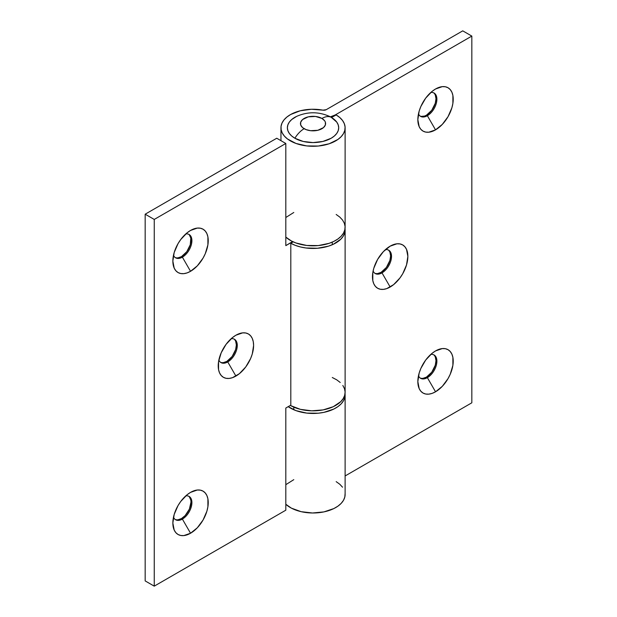 <?xml version="1.0" encoding="UTF-8"?>
<svg xmlns="http://www.w3.org/2000/svg" width="617" height="617" viewBox="0 0 617 617"><rect width="100%" height="100%" fill="white"/><g stroke="black" fill="none" stroke-linecap="round" stroke-linejoin="round"><path stroke-width="0.93" d="M434.376 355.438L435.263 356.834L435.988 360.629L435.263 365.256L431.753 372.221L426.455 377.126L427.365 377.65L435.533 391.795A25.019 14.446 -60 0 1 417.84 381.584A25.019 14.446 -60 0 1 435.533 350.934L442.304 348.582L445.358 348.705L448.042 349.692L450.24 351.52L451.875 354.112L452.886 357.359L452.886 365.333L450.24 374.226L448.042 378.591L442.304 386.335L435.533 391.795L432.077 393.399L428.761 394.147L425.699 394.032L423.023 393.037L420.817 391.209L419.182 388.625L417.84 381.584L419.182 372.984L420.817 368.511L425.699 360.05L432.077 353.317L435.533 350.934A25.019 14.446 -60 0 1 453.225 361.153A25.019 14.446 -60 0 1 435.533 391.795L427.365 377.65A13.474 7.782 120 0 0 436.728 363.266A13.474 7.782 120 0 0 430.805 354.405A13.474 7.782 -60 0 1 434.098 354.983A13.474 7.782 -60 0 1 436.165 365.781A13.474 7.782 -60 0 1 427.365 377.65L426.455 377.126A13.474 7.782 120 0 0 435.132 365.665A13.474 7.782 120 0 0 433.635 354.744M434.376 93.506L435.263 94.902L435.988 98.689L435.263 103.317L431.753 110.281L426.455 115.194L427.365 115.718L435.533 129.863A25.019 14.446 -60 0 1 417.84 119.644A25.019 14.446 -60 0 1 435.533 89.002L442.304 86.642L445.358 86.766L448.042 87.761L450.24 89.588L451.875 92.172L452.886 95.427L452.886 103.394L451.875 107.813L448.042 116.652L442.304 124.395L435.533 129.863L428.761 132.215L425.699 132.092L423.023 131.097L420.817 129.277L419.182 126.686L417.84 119.644L419.182 111.052L420.817 106.571L425.699 98.118L432.077 91.385L435.533 89.002A25.019 14.446 -60 0 1 453.225 99.214A25.019 14.446 -60 0 1 435.533 129.863L427.365 115.718A13.474 7.782 120 0 0 436.728 101.327A13.474 7.782 120 0 0 430.805 92.473A13.474 7.782 -60 0 1 434.098 93.044A13.474 7.782 -60 0 1 436.165 103.841A13.474 7.782 -60 0 1 427.365 115.718L426.455 115.194A13.474 7.782 120 0 0 435.132 103.733A13.474 7.782 120 0 0 433.635 92.812M389.011 250.664L389.89 252.06L390.615 255.854L389.89 260.482L386.381 267.446L381.09 272.352L382 272.876L390.16 287.021A25.019 14.446 -60 0 1 372.467 276.809A25.019 14.446 -60 0 1 390.16 246.16L396.932 243.808L399.993 243.931L402.677 244.918L404.875 246.746L406.51 249.337L407.86 256.379L406.51 264.971L402.677 273.817L399.993 277.905L393.615 284.638L386.712 288.625L383.388 289.373L380.334 289.257L377.65 288.262L375.452 286.435L373.817 283.851L372.807 280.596L372.807 272.621L373.817 268.21L377.65 259.364L383.388 251.628L390.16 246.16A25.019 14.446 -60 0 1 407.86 256.379A25.019 14.446 -60 0 1 390.16 287.021L382 272.876A13.474 7.782 120 0 0 391.363 258.492A13.474 7.782 120 0 0 385.44 249.63A13.474 7.782 -60 0 1 388.733 250.209A13.474 7.782 -60 0 1 390.8 261.006A13.474 7.782 -60 0 1 382 272.876L381.09 272.352A13.474 7.782 120 0 0 389.767 260.891A13.474 7.782 120 0 0 388.263 249.97M336.172 114.932A32.084 18.518 180 0 1 345.119 127.765A32.084 18.518 180 0 1 313.035 146.283A32.084 18.518 180 0 1 280.959 127.765A32.084 18.518 180 0 1 322.93 110.15L311.485 109.263L300.24 110.782L290.653 114.5L286.882 117.045L283.967 119.937L282 123.084L281.043 126.385L281.136 129.732L282.27 133.017L284.414 136.126L287.483 138.964L296.013 143.46L306.742 145.928L318.287 146.036L329.154 143.776L337.931 139.442L341.17 136.665L343.484 133.596L344.803 130.341L345.088 126.994L344.325 123.678L342.543 120.492L339.79 117.546L336.172 114.932L331.545 117.5L336.172 114.932M336.172 214.469L339.79 217.084L342.543 220.03L344.325 223.215L345.088 226.532L344.803 229.879L343.484 233.133L341.17 236.203L337.931 238.98L333.882 241.378L329.154 243.314L318.287 245.574L306.742 245.458L296.013 242.998L291.394 240.969L285.818 237.098A32.084 18.518 0 0 0 321.866 245.103A32.084 18.518 0 0 0 345.119 227.303L345.119 127.765M345.088 493.708L344.803 497.047L343.484 500.31L341.17 503.379L337.931 506.156L333.882 508.555L323.902 511.902L312.503 512.989L301.181 511.686L291.394 508.146L285.818 504.274A32.084 18.518 0 0 0 321.866 512.28A32.084 18.518 0 0 0 345.119 494.472L345.119 394.942A32.084 18.518 180 0 1 323.817 412.38A32.084 18.518 180 0 1 288.201 406.657L296.013 410.637L306.742 413.097L318.287 413.213L323.902 412.364L333.882 409.017L337.931 406.618L341.17 403.842L343.484 400.772L344.803 397.518L345.034 393.631A32.084 18.518 180 0 1 345.119 394.942M335.262 114.932A16.042 9.263 180 0 1 330.218 116.906L335.262 114.932L335.262 115.433L335.262 114.932L471.828 36.087L335.262 114.932M345.119 475.954L471.828 402.801L471.828 36.087L471.828 402.801L345.119 475.954M462.75 30.85L326.192 109.695A3.208 1.851 180 0 1 322.93 110.15L326.192 109.695L462.75 30.85L471.828 36.087L462.75 30.85M420.192 378.028A13.474 7.782 120 0 0 426.455 377.126L422.815 378.398L421.164 378.329M420.192 116.096A13.474 7.782 120 0 0 426.455 115.194L424.596 116.058L421.164 116.397M374.82 273.254A13.474 7.782 120 0 0 381.09 272.352L377.442 273.624L375.799 273.555M293.792 479.656L285.818 484.677M342.543 487.206L339.79 484.252L336.172 481.646M427.365 377.65A13.474 7.782 -60 0 1 420.624 378.321A13.474 7.782 -60 0 1 418.48 375.753A13.474 7.782 120 0 0 427.365 377.65M418.48 113.821A13.474 7.782 120 0 0 427.365 115.718A13.474 7.782 -60 0 1 420.624 116.382A13.474 7.782 -60 0 1 418.48 113.813M382 272.876A13.474 7.782 -60 0 1 375.259 273.547A13.474 7.782 -60 0 1 373.115 270.979A13.474 7.782 120 0 0 382 272.876M285.818 217.5L293.792 212.479M173.493 255.261A13.474 7.782 120 0 0 182.377 257.158L190.545 271.303A25.019 14.446 -60 0 1 172.853 261.091A25.019 14.446 -60 0 1 190.545 230.442L197.317 228.089L200.371 228.213L203.055 229.2L205.253 231.028L206.888 233.619L207.898 236.866L207.898 244.841L205.253 253.734L203.055 258.099L197.317 265.842L190.545 271.303L187.09 272.907L183.773 273.655L180.712 273.539L178.028 272.544L175.83 270.716L174.195 268.133L172.853 261.091L174.195 252.492L178.028 243.653L180.712 239.558L187.09 232.825L190.545 230.442A25.019 14.446 -60 0 1 208.238 240.661A25.019 14.446 -60 0 1 190.545 271.303L182.377 257.158A13.474 7.782 -60 0 1 175.637 257.829A13.474 7.782 -60 0 1 173.493 255.261M173.493 517.193A13.474 7.782 120 0 0 182.377 519.098L190.545 533.242A25.019 14.446 -60 0 1 172.853 523.023A25.019 14.446 -60 0 1 190.545 492.381L190.537 492.381A25.019 14.446 -60 0 1 190.545 492.374L197.317 490.021L200.371 490.145L203.055 491.14L205.253 492.968L206.888 495.551L207.898 498.806L207.898 506.773L206.888 511.192L203.055 520.031L197.317 527.774L190.545 533.242L183.773 535.595L180.712 535.471L178.028 534.476L175.83 532.656L174.195 530.065L172.853 523.023L174.195 514.424L178.028 505.585L180.712 501.498L187.09 494.765L190.545 492.374A25.019 14.446 -60 0 1 208.238 502.593A25.019 14.446 -60 0 1 190.545 533.242L182.377 519.098A13.474 7.782 -60 0 1 175.637 519.761A13.474 7.782 -60 0 1 173.493 517.193M218.858 360.035A13.474 7.782 120 0 0 227.742 361.932L235.91 376.077A25.019 14.446 -60 0 1 218.217 365.866A25.019 14.446 -60 0 1 235.91 335.216L242.682 332.864L245.743 332.987L248.42 333.974L250.625 335.802L252.26 338.394L253.263 341.641L253.602 345.435L252.26 354.027L250.625 358.508L245.743 366.961L239.365 373.694L232.462 377.681L229.138 378.429L226.084 378.314L223.4 377.319L221.202 375.491L219.567 372.907L218.557 369.652L218.557 361.678L221.202 352.793L226.084 344.332L232.462 337.599L235.91 335.216A25.019 14.446 -60 0 1 253.602 345.435A25.019 14.446 -60 0 1 235.91 376.077L227.742 361.932A13.474 7.782 -60 0 1 221.009 362.603A13.474 7.782 -60 0 1 218.858 360.035M220.57 362.31A13.474 7.782 120 0 0 226.84 361.408L227.742 361.932L226.84 361.408L223.192 362.68L221.542 362.611M175.197 519.475A13.474 7.782 120 0 0 181.467 518.573L182.377 519.098L181.467 518.573L177.819 519.838L176.177 519.776M175.197 257.536A13.474 7.782 120 0 0 181.467 256.633L182.377 257.158L181.467 256.633L177.819 257.906L176.177 257.837M342.844 385.478L344.494 388.687L345.111 392.011L344.687 395.35L343.222 398.59L340.777 401.628L333.273 406.696L323.146 409.896L311.708 410.822L300.44 409.356L290.808 405.678L290.808 243.275L290.808 405.678A32.084 18.518 0 0 0 325.606 409.356A32.084 18.518 0 0 0 345.119 392.319L345.119 229.917A32.084 18.518 180 0 1 325.606 246.962A32.084 18.518 180 0 1 290.808 243.275L293.183 241.849L290.808 243.275L290.808 242.751L290.808 243.275L295.335 245.365L300.44 246.954L305.963 247.988L317.5 248.258L328.46 246.16L333.273 244.293L340.777 239.226L343.222 236.188L344.687 232.948L345.034 228.606A32.084 18.518 180 0 1 345.119 229.917M292.558 241.555A16.042 9.263 180 0 1 290.808 242.751L285.818 245.635L285.818 143.483L154.25 219.444L154.25 586.15L285.818 510.19L285.818 408.038L290.808 405.153L285.818 408.038L285.818 510.19L154.25 586.15L145.172 580.913L154.25 586.15L154.25 219.444L145.172 214.199L145.172 580.913L145.172 214.199L276.74 138.239L145.172 214.199L154.25 219.444L285.818 143.483L285.818 245.635L292.558 241.555M234.761 339.72L235.64 341.116L236.365 344.911L235.64 349.538L232.131 356.503L226.84 361.408A13.474 7.782 120 0 0 235.509 349.955A13.474 7.782 120 0 0 234.013 339.026M189.388 496.886L190.815 500.032L190.992 502.068L189.388 509.11L185.115 515.627L181.467 518.573A13.474 7.782 120 0 0 190.144 507.112A13.474 7.782 120 0 0 188.648 496.191M189.388 234.946L190.815 238.093L190.267 244.764L186.758 251.728L181.467 256.633A13.474 7.782 120 0 0 190.144 245.173A13.474 7.782 120 0 0 188.648 234.252M276.74 138.239L285.818 143.483L276.74 138.239M185.817 233.912A13.474 7.782 -60 0 1 189.111 234.491A13.474 7.782 -60 0 1 191.177 245.288A13.474 7.782 -60 0 1 182.377 257.158A13.474 7.782 120 0 0 191.74 242.774A13.474 7.782 120 0 0 185.817 233.912M185.817 495.852A13.474 7.782 -60 0 1 189.111 496.423A13.474 7.782 -60 0 1 191.177 507.22A13.474 7.782 -60 0 1 182.377 519.098A13.474 7.782 120 0 0 191.74 504.706A13.474 7.782 120 0 0 185.817 495.852M231.182 338.687A13.474 7.782 -60 0 1 234.483 339.265A13.474 7.782 -60 0 1 236.55 350.063A13.474 7.782 -60 0 1 227.742 361.932A13.474 7.782 120 0 0 237.113 347.548A13.474 7.782 120 0 0 231.182 338.687M332.285 377.504L336.72 379.825L340.229 382.486M296.677 116.351L291.694 119.536L289.327 122.097L287.869 124.873L287.375 127.765L287.869 130.657L289.327 133.434L291.694 135.995L294.887 138.239A19.25 11.114 -60 0 1 304.142 128.706A12.579 7.265 180 0 1 304.142 118.441A12.579 7.265 180 0 1 321.927 118.441A12.579 7.265 180 0 1 321.927 128.706A12.579 7.265 180 0 1 304.142 128.706A19.25 11.114 120 0 0 294.887 138.239A25.667 14.816 0 0 0 331.182 138.239A25.667 14.816 0 0 0 331.182 117.284A19.25 11.114 120 0 0 321.927 118.441L315.488 116.451L308.222 116.868L302.577 119.536L300.703 122.158L300.703 124.989L302.577 127.611L306.047 129.609L310.582 130.696L317.848 130.28L323.493 127.611L325.375 124.989L325.375 122.158L324.658 120.793L321.927 118.441A19.25 11.114 -60 0 1 331.182 117.284L329.401 116.351M296.098 116.636A25.667 14.816 0 0 0 294.887 138.239L303.217 141.455L313.035 142.581L322.861 141.455L331.182 138.239L334.375 135.995L336.751 133.434L338.209 130.657L338.702 127.765L338.209 124.873L336.751 122.097L331.182 117.284M280.959 127.765L280.959 140.676M332.285 244.733L332.285 242.119M293.792 409.757L293.792 407.135M329.632 116.466C318.596 111.554 307.528 111.554 296.438 116.466"/></g></svg>
